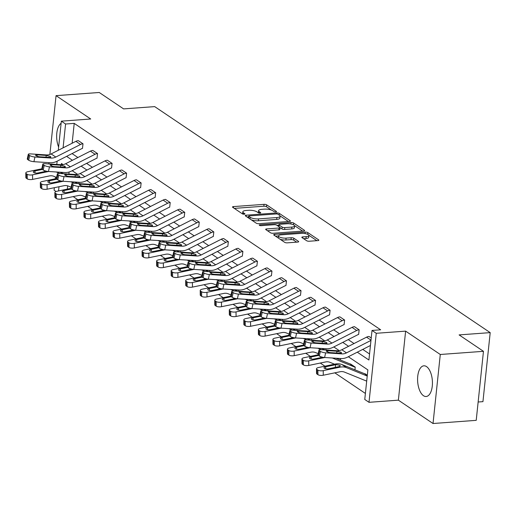<?xml version="1.0" encoding="UTF-8"?>
<svg xmlns="http://www.w3.org/2000/svg" width="516" height="516" viewBox="0 0 516 516"><rect width="100%" height="100%" fill="white"/><g stroke="black" fill="none" stroke-linecap="round" stroke-linejoin="round"><path stroke-width="0.77" d="M275.808 211.908A1.355 0.419 6 0 0 276.512 211.618A1.355 0.419 6 0 0 276.357 211.386L266.637 204.846A1.935 0.6 6 0 0 264.024 204.349L233.503 206.587A1.935 0.6 6 0 0 232.497 207.006A1.935 0.6 6 0 0 232.722 207.329L242.443 213.876A1.355 0.419 6 0 0 244.268 214.217A1.355 0.419 6 0 0 244.977 213.934A1.355 0.419 6 0 0 244.816 213.701L243.558 212.856A6.198 1.916 6 0 1 242.823 211.812A6.198 1.916 6 0 1 246.055 210.483L248.602 210.296A6.198 1.916 6 0 1 256.955 211.87L258.213 212.721A1.355 0.419 6 0 0 260.038 213.063A1.355 0.419 6 0 0 260.748 212.773A1.355 0.419 6 0 0 260.586 212.547L259.329 211.695A6.198 1.916 6 0 1 258.593 210.651A6.198 1.916 6 0 1 261.825 209.328L264.373 209.141A6.198 1.916 6 0 1 272.725 210.715L273.977 211.56A1.355 0.419 6 0 0 275.808 211.908M423.481 395.708A15.383 7.359 85.8 0 1 417.586 378.944A15.383 7.359 85.8 0 1 423.881 365.812A15.383 7.359 85.8 0 1 426.538 366.605A15.383 7.359 85.8 0 1 432.434 383.369A15.383 7.359 85.8 0 1 426.132 396.501A15.383 7.359 85.8 0 1 423.481 395.708M58.624 147.06A15.383 7.359 85.8 0 1 61.12 123.311M433.027 423.513L440.283 354.486L405.621 331.137L398.371 400.164L433.027 423.513L476.216 420.347L483.466 351.319L459.105 334.903L490.2 332.627L154.697 106.619L123.601 108.895L99.24 92.487L56.057 95.654L49.871 154.465M49.014 162.656L48.878 163.933M483.466 351.319L440.283 354.486M306.672 240.74A1.935 0.6 6 0 0 309.284 241.236L317.843 240.604A1.935 0.6 6 0 0 318.856 240.192A1.935 0.6 6 0 0 318.63 239.863L307.833 232.593A1.935 0.6 6 0 0 305.227 232.103L274.705 234.341A1.935 0.6 6 0 0 273.693 234.754A1.935 0.6 6 0 0 273.925 235.083L284.716 242.352A1.935 0.6 6 0 0 287.322 242.843L297.668 242.088A1.935 0.6 6 0 0 298.68 241.675A1.935 0.6 6 0 0 298.448 241.346L293.83 238.237A1.935 0.6 6 0 0 291.218 237.741L286.09 238.121A5.179 1.6 6 0 1 280.93 237.579A5.179 1.6 6 0 1 278.492 235.928A5.179 1.6 6 0 1 281.201 234.825L301.292 233.348A5.179 1.6 6 0 1 306.452 233.89A5.179 1.6 6 0 1 308.89 235.541A5.179 1.6 6 0 1 306.182 236.644L302.834 236.889A1.935 0.6 6 0 0 301.828 237.302A1.935 0.6 6 0 0 302.054 237.631L306.672 240.74M58.282 150.291L61.346 121.157L90.713 119.002L56.057 95.654M61.346 121.157L65.584 124.014L63.081 147.847M357.291 352.183L368.908 360.007L372.017 330.44L380.653 329.801L74.22 123.376L65.584 124.014M372.017 330.44L376.254 333.291L369.005 402.319L364.76 399.468L367.869 369.895L348.339 356.737M405.621 331.137L376.254 333.291M289.405 221.448A1.935 0.6 6 0 0 290.418 221.035A1.935 0.6 6 0 0 290.185 220.706L279.395 213.437A1.935 0.6 6 0 0 276.782 212.947L246.261 215.185A1.935 0.6 6 0 0 245.255 215.598A1.935 0.6 6 0 0 245.481 215.927L256.271 223.196A1.935 0.6 6 0 0 258.884 223.686L289.405 221.448M293.617 223.015L304.408 230.284A1.935 0.6 6 0 1 304.634 230.613A1.935 0.6 6 0 1 303.627 231.026L273.106 233.264A1.935 0.6 6 0 1 270.494 232.774L265.875 229.665A1.935 0.6 6 0 1 265.643 229.336A1.935 0.6 6 0 1 266.656 228.923L279.033 228.014A1.935 0.6 6 0 0 280.046 227.601A1.935 0.6 6 0 0 279.814 227.272L276.75 225.208A1.935 0.6 6 0 0 274.144 224.718L261.257 225.666A1.355 0.419 6 0 1 259.903 225.524A1.355 0.419 6 0 1 259.264 225.092A1.355 0.419 6 0 1 259.974 224.802L291.005 222.525A1.935 0.6 6 0 1 293.617 223.015L293.43 224.789M478.145 402.003L482.944 401.654L490.2 332.627M355.234 367.115L350.538 363.98L355.234 367.115L354.95 369.83M326.041 348.739L325.906 350.016M296.971 329.156L296.835 330.433M267.901 309.574L267.765 310.851M238.831 289.992L238.695 291.269M209.767 270.41L209.631 271.693M180.697 250.828L180.561 252.111M151.627 231.245L151.491 232.529M122.556 211.663L122.421 212.947M93.486 192.081L93.357 193.365M69.112 172.009L68.892 174.079M67.654 185.844L67.312 189.12M73.195 196.602L77.852 199.737M87.733 206.394L92.383 209.528M102.265 216.185L106.915 219.319M116.803 225.976L121.454 229.11M131.335 235.767L135.985 238.902M145.867 245.558L150.524 248.693M160.405 255.349L165.055 258.484M174.937 265.14L179.587 268.275M189.469 274.931L194.126 278.066M204.007 284.722L208.657 287.857M218.539 294.513L223.196 297.648M233.077 304.305L237.728 307.439M247.609 314.096L252.26 317.23M262.141 323.887L266.798 327.021M276.679 333.678L281.33 336.813M291.211 343.469L295.868 346.604M305.749 353.26L310.4 356.395M320.281 363.051L324.932 366.186M334.813 372.842L365.399 393.444M78.954 182.29L78.819 183.573M108.025 201.872L107.889 203.156M137.095 221.454L136.959 222.738M166.158 241.036L166.023 242.32M195.229 260.619L195.093 261.902M224.299 280.201L224.163 281.484M253.369 299.783L253.233 301.06M282.433 319.365L282.304 320.642M311.503 338.947L311.367 340.225M340.573 358.53L340.412 360.039M365.076 373.771L367.308 375.248L365.076 373.771A1.974 1.619 -56 0 1 364.412 373.674L341.94 364.548A14.796 12.158 124 0 0 335.348 364.032L318.565 367.502A3.947 1.445 -0.7 0 0 316.489 368.805A3.947 1.445 -0.7 0 0 316.953 369.475L317.011 374.061A3.947 1.445 179.3 0 1 316.54 373.39L316.489 368.805M56.063 191.513L54.09 190.185L54.354 187.701M398.371 400.164L369.005 402.319M55.289 178.807L55.476 176.975M56.799 164.443L57.141 161.179M63.107 164.598L61.436 163.469L61.307 164.727M58.992 186.747L58.553 190.933M339.264 350.622L333.8 346.945M324.725 340.831L319.269 337.154M310.193 331.04L304.737 327.363M295.662 321.249L290.198 317.572M281.123 311.458L275.667 307.781M266.591 301.666L261.128 297.99M252.053 291.875L246.596 288.199M237.521 282.084L232.065 278.408M222.989 272.293L217.526 268.617M208.451 262.502L202.994 258.826M193.919 252.711L188.456 249.035M179.381 242.92L173.924 239.243M164.849 233.129L159.392 229.452M150.317 223.344L144.854 219.661M135.779 213.553L130.322 209.87M121.247 203.762L115.784 200.079M106.715 193.971L101.252 190.288M92.177 184.18L86.72 180.497M77.645 174.389L72.182 170.706M66.603 156.361L72.421 160.282M81.141 166.152L86.959 170.074M95.673 175.943L101.491 179.865M110.211 185.734L116.023 189.656M124.743 195.525L130.561 199.447M139.275 205.316L145.093 209.238M153.813 215.108L159.631 219.029M168.345 224.899L174.163 228.82M182.883 234.69L188.695 238.611M197.415 244.481L203.233 248.402M211.947 254.272L217.765 258.194M226.485 264.063L232.303 267.985M241.017 273.854L246.835 277.776M255.549 283.645L261.367 287.56M270.087 293.436L275.905 297.351M284.619 303.227L290.437 307.143M299.157 313.019L304.975 316.934M313.689 322.81L319.507 326.725M328.221 332.601L334.039 336.516M342.759 342.392L348.577 346.307M72.059 153.587L77.877 157.503M86.598 163.379L92.416 167.294M101.13 173.17L106.947 177.085M115.668 182.961L121.486 186.876M130.2 192.752L136.018 196.667M144.732 202.543L150.549 206.458M159.27 212.334L165.088 216.249M173.802 222.125L179.62 226.04M188.34 231.916L194.158 235.831M202.872 241.707L208.69 245.622M217.404 251.498L223.222 255.414M231.942 261.29L237.76 265.205M246.474 271.081L252.292 274.996M261.012 280.872L266.824 284.787M275.544 290.663L281.362 294.578M290.076 300.454L295.894 304.369M304.614 310.245L310.432 314.16M319.146 320.03L324.964 323.951M333.678 329.821L339.496 333.742M348.216 339.612L354.034 343.533M362.748 349.403L369.546 353.982M74.22 123.376L72.137 143.242M368.998 336.458L371.23 337.935L368.998 336.458A6.901 5.676 124 0 0 366.573 337.154L341.818 349.745A9.862 8.108 -56 0 1 337.283 350.745L320.978 349.7A3.947 0.974 12.4 0 0 318.985 350.112A3.947 0.974 12.4 0 0 319.462 350.745L320.391 351.37A3.947 0.974 12.4 0 0 325.635 352.841L324.609 357.511A3.947 0.974 -167.6 0 1 319.365 356.034L320.391 351.37M304.453 340.321A3.947 0.974 12.4 0 0 304.924 340.953L303.898 345.617A3.947 0.974 -167.6 0 1 303.427 344.985L304.453 340.321A3.947 0.974 12.4 0 1 306.44 339.909L322.745 340.953A9.862 8.108 -56 0 0 327.286 339.954L352.041 327.363A6.901 5.676 124 0 1 354.46 326.667L359.123 329.808A6.901 5.676 124 0 0 356.698 330.504L331.943 343.095A9.862 8.108 -56 0 1 327.402 344.095L311.103 343.05L310.071 347.72A3.947 0.974 -167.6 0 1 304.833 346.242L305.859 341.579A3.947 0.974 12.4 0 0 311.103 343.05M310.071 347.72L326.376 348.758A14.796 12.158 -56 0 0 333.181 347.262L357.936 334.671A1.974 1.619 124 0 1 358.633 334.471L359.155 329.801M289.921 330.53A3.947 0.974 12.4 0 0 290.392 331.162L289.366 335.826A3.947 0.974 -167.6 0 1 288.889 335.194L289.921 330.53A3.947 0.974 12.4 0 1 291.908 330.117L308.213 331.162A9.862 8.108 -56 0 0 312.748 330.163L337.503 317.572A6.901 5.676 124 0 1 339.928 316.876L344.585 320.017A6.901 5.676 124 0 0 342.166 320.713L317.405 333.304A9.862 8.108 -56 0 1 312.87 334.303L296.565 333.259L295.539 337.928A3.947 0.974 -167.6 0 1 290.295 336.451L291.327 331.788A3.947 0.974 12.4 0 0 296.565 333.259M295.539 337.928L311.845 338.967A14.796 12.158 -56 0 0 318.649 337.47L343.404 324.88A1.974 1.619 124 0 1 344.095 324.68L344.623 320.01M275.383 320.739A3.947 0.974 12.4 0 0 275.86 321.371L274.828 326.035A3.947 0.974 -167.6 0 1 274.357 325.403L275.383 320.739A3.947 0.974 12.4 0 1 277.376 320.333L293.675 321.371A9.862 8.108 -56 0 0 298.216 320.372L322.971 307.781A6.901 5.676 124 0 1 325.396 307.085L330.053 310.226A6.901 5.676 124 0 0 327.628 310.922L302.873 323.513A9.862 8.108 -56 0 1 298.338 324.512L282.033 323.468L281.001 328.137A3.947 0.974 -167.6 0 1 275.763 326.66L276.789 321.997A3.947 0.974 12.4 0 0 282.033 323.468M281.001 328.137L297.306 329.176A14.796 12.158 -56 0 0 304.111 327.679L328.873 315.089A1.974 1.619 124 0 1 329.563 314.889L330.085 310.219M260.851 310.948A3.947 0.974 12.4 0 0 261.322 311.58L260.296 316.244A3.947 0.974 -167.6 0 1 259.819 315.611L260.851 310.948A3.947 0.974 12.4 0 1 262.838 310.542L279.143 311.58A9.862 8.108 -56 0 0 283.677 310.58L308.439 297.99A6.901 5.676 124 0 1 310.858 297.293L315.521 300.435A6.901 5.676 124 0 0 313.096 301.131L288.341 313.722A9.862 8.108 -56 0 1 283.8 314.721L267.494 313.676L266.469 318.346A3.947 0.974 -167.6 0 1 261.225 316.869L262.257 312.206A3.947 0.974 12.4 0 0 267.494 313.676M266.469 318.346L282.774 319.385A14.796 12.158 -56 0 0 289.579 317.888L314.334 305.298A1.974 1.619 124 0 1 315.031 305.098L315.553 300.428M246.313 301.157A3.947 0.974 12.4 0 0 246.79 301.789L245.764 306.452A3.947 0.974 -167.6 0 1 245.287 305.82L246.313 301.157A3.947 0.974 12.4 0 1 248.306 300.751L264.611 301.789A9.862 8.108 -56 0 0 269.146 300.789L293.901 288.199A6.901 5.676 124 0 1 296.326 287.502L300.983 290.643A6.901 5.676 124 0 0 298.558 291.34L273.803 303.93A9.862 8.108 -56 0 1 269.268 304.93L252.963 303.885L251.937 308.555A3.947 0.974 -167.6 0 1 246.693 307.085L247.719 302.415A3.947 0.974 12.4 0 0 252.963 303.885M251.937 308.555L268.243 309.594A14.796 12.158 -56 0 0 275.047 308.097L299.802 295.507A1.974 1.619 124 0 1 300.493 295.307L301.015 290.637M231.781 291.366A3.947 0.974 12.4 0 0 232.258 291.998L231.226 296.661A3.947 0.974 -167.6 0 1 230.755 296.029L231.781 291.366A3.947 0.974 12.4 0 1 233.767 290.96L250.073 291.998A9.862 8.108 -56 0 0 254.614 290.998L279.369 278.408A6.901 5.676 124 0 1 281.788 277.711L286.451 280.852A6.901 5.676 124 0 0 284.026 281.549L259.271 294.139A9.862 8.108 -56 0 1 254.73 295.139L238.431 294.094L237.399 298.764A3.947 0.974 -167.6 0 1 232.161 297.293L233.187 292.624A3.947 0.974 12.4 0 0 238.431 294.094M237.399 298.764L253.704 299.802A14.796 12.158 -56 0 0 260.509 298.306L285.264 285.716A1.974 1.619 124 0 1 285.961 285.516L286.483 280.846M217.249 281.575A3.947 0.974 12.4 0 0 217.72 282.207L216.694 286.87A3.947 0.974 -167.6 0 1 216.217 286.238L217.249 281.575A3.947 0.974 12.4 0 1 219.236 281.168L235.541 282.207A9.862 8.108 -56 0 0 240.075 281.207L264.831 268.617A6.901 5.676 124 0 1 267.256 267.92L271.913 271.061A6.901 5.676 124 0 0 269.494 271.758L244.732 284.348A9.862 8.108 -56 0 1 240.198 285.348L223.892 284.303L222.867 288.973A3.947 0.974 -167.6 0 1 217.623 287.502L218.655 282.832A3.947 0.974 12.4 0 0 223.892 284.303M222.867 288.973L239.172 290.018A14.796 12.158 -56 0 0 245.977 288.515L270.732 275.925A1.974 1.619 124 0 1 271.422 275.725L271.951 271.061M202.711 271.784A3.947 0.974 12.4 0 0 203.188 272.416L202.156 277.079A3.947 0.974 -167.6 0 1 201.685 276.447L202.711 271.784A3.947 0.974 12.4 0 1 204.704 271.377L221.003 272.416A9.862 8.108 -56 0 0 225.544 271.416L250.299 258.826A6.901 5.676 124 0 1 252.724 258.129L257.381 261.27A6.901 5.676 124 0 0 254.956 261.967L230.201 274.557A9.862 8.108 -56 0 1 225.666 275.557L209.361 274.512L208.335 279.182A3.947 0.974 -167.6 0 1 203.091 277.711L204.117 273.041A3.947 0.974 12.4 0 0 209.361 274.512M208.335 279.182L224.634 280.227A14.796 12.158 -56 0 0 231.439 278.724L256.2 266.133A1.974 1.619 124 0 1 256.891 265.934L257.413 261.27M188.179 261.993A3.947 0.974 12.4 0 0 188.65 262.625L187.624 267.288A3.947 0.974 -167.6 0 1 187.153 266.656L188.179 261.993A3.947 0.974 12.4 0 1 190.165 261.586L206.471 262.625A9.862 8.108 -56 0 0 211.005 261.625L235.767 249.035A6.901 5.676 124 0 1 238.186 248.338L242.849 251.479A6.901 5.676 124 0 0 240.424 252.176L215.669 264.766A9.862 8.108 -56 0 1 211.128 265.766L194.822 264.721L193.797 269.391A3.947 0.974 -167.6 0 1 188.553 267.92L189.585 263.25A3.947 0.974 12.4 0 0 194.822 264.721M193.797 269.391L210.102 270.436A14.796 12.158 -56 0 0 216.907 268.933L241.662 256.342A1.974 1.619 124 0 1 242.359 256.142L242.881 251.479M173.64 252.201A3.947 0.974 12.4 0 0 174.118 252.834L173.092 257.497A3.947 0.974 -167.6 0 1 172.615 256.865L173.64 252.201A3.947 0.974 12.4 0 1 175.634 251.795L191.939 252.834A9.862 8.108 -56 0 0 196.473 251.834L221.229 239.243A6.901 5.676 124 0 1 223.654 238.547L228.311 241.688A6.901 5.676 124 0 0 225.885 242.385L201.13 254.975A9.862 8.108 -56 0 1 196.596 255.975L180.29 254.93L179.265 259.6A3.947 0.974 -167.6 0 1 174.021 258.129L175.047 253.459A3.947 0.974 12.4 0 0 180.29 254.93M179.265 259.6L195.57 260.644A14.796 12.158 -56 0 0 202.375 259.142L227.13 246.551A1.974 1.619 124 0 1 227.82 246.351L228.349 241.688M159.109 242.41A3.947 0.974 12.4 0 0 159.586 243.042L158.554 247.706A3.947 0.974 -167.6 0 1 158.083 247.074L159.109 242.41A3.947 0.974 12.4 0 1 161.095 242.004L177.401 243.049A9.862 8.108 -56 0 0 181.942 242.049L206.697 229.452A6.901 5.676 124 0 1 209.122 228.756L213.779 231.897A6.901 5.676 124 0 0 211.354 232.593L186.599 245.184A9.862 8.108 -56 0 1 182.064 246.184L165.759 245.139L164.727 249.809A3.947 0.974 -167.6 0 1 159.489 248.338L160.515 243.668A3.947 0.974 12.4 0 0 165.759 245.139M164.727 249.809L181.032 250.853A14.796 12.158 -56 0 0 187.837 249.351L212.592 236.76A1.974 1.619 124 0 1 213.289 236.56L213.811 231.897M144.577 232.619A3.947 0.974 12.4 0 0 145.048 233.251L144.022 237.915A3.947 0.974 -167.6 0 1 143.545 237.283L144.577 232.619A3.947 0.974 12.4 0 1 146.563 232.213L162.869 233.258A9.862 8.108 -56 0 0 167.403 232.258L192.158 219.661A6.901 5.676 124 0 1 194.584 218.971L199.24 222.106A6.901 5.676 124 0 0 196.822 222.802L172.067 235.393A9.862 8.108 -56 0 1 167.526 236.393L151.22 235.348L150.195 240.017A3.947 0.974 -167.6 0 1 144.951 238.547L145.983 233.877A3.947 0.974 12.4 0 0 151.22 235.348M150.195 240.017L166.5 241.062A14.796 12.158 -56 0 0 173.305 239.559L198.06 226.969A1.974 1.619 124 0 1 198.75 226.769L199.279 222.106M130.038 222.828A3.947 0.974 12.4 0 0 130.516 223.46L129.484 228.124A3.947 0.974 -167.6 0 1 129.013 227.492L130.038 222.828A3.947 0.974 12.4 0 1 132.031 222.422L148.337 223.467A9.862 8.108 -56 0 0 152.871 222.467L177.627 209.87A6.901 5.676 124 0 1 180.052 209.18L184.709 212.315A6.901 5.676 124 0 0 182.283 213.011L157.528 225.602A9.862 8.108 -56 0 1 152.994 226.601L136.688 225.556L135.663 230.226A3.947 0.974 -167.6 0 1 130.419 228.756L131.445 224.086A3.947 0.974 12.4 0 0 136.688 225.556M135.663 230.226L151.962 231.271A14.796 12.158 -56 0 0 158.773 229.768L183.528 217.178A1.974 1.619 124 0 1 184.218 216.978L184.741 212.315M115.507 213.037A3.947 0.974 12.4 0 0 115.977 213.669L114.952 218.333A3.947 0.974 -167.6 0 1 114.481 217.7L115.507 213.037A3.947 0.974 12.4 0 1 117.493 212.631L133.799 213.676A9.862 8.108 -56 0 0 138.34 212.676L163.095 200.079A6.901 5.676 124 0 1 165.513 199.389L170.177 202.524A6.901 5.676 124 0 0 167.752 203.22L142.996 215.811A9.862 8.108 -56 0 1 138.456 216.81L122.157 215.765L121.125 220.435A3.947 0.974 -167.6 0 1 115.887 218.965L116.913 214.295A3.947 0.974 12.4 0 0 122.157 215.765M121.125 220.435L137.43 221.48A14.796 12.158 -56 0 0 144.235 219.977L168.99 207.387A1.974 1.619 124 0 1 169.687 207.187L170.209 202.524M100.975 203.246A3.947 0.974 12.4 0 0 101.446 203.878L100.42 208.541A3.947 0.974 -167.6 0 1 99.943 207.909L100.975 203.246A3.947 0.974 12.4 0 1 102.961 202.84L119.267 203.885A9.862 8.108 -56 0 0 123.801 202.885L148.556 190.288A6.901 5.676 124 0 1 150.982 189.598L155.639 192.732A6.901 5.676 124 0 0 153.22 193.429L128.458 206.019A9.862 8.108 -56 0 1 123.924 207.019L107.618 205.974L106.593 210.644A3.947 0.974 -167.6 0 1 101.349 209.174L102.374 204.504A3.947 0.974 12.4 0 0 107.618 205.974M106.593 210.644L122.898 211.689A14.796 12.158 -56 0 0 129.703 210.186L154.458 197.596A1.974 1.619 124 0 1 155.148 197.396L155.677 192.732M86.436 193.455A3.947 0.974 12.4 0 0 86.914 194.087L85.882 198.75A3.947 0.974 -167.6 0 1 85.411 198.118L86.436 193.455A3.947 0.974 12.4 0 1 88.43 193.049L104.729 194.093A9.862 8.108 -56 0 0 109.269 193.094L134.025 180.497A6.901 5.676 124 0 1 136.45 179.807L141.107 182.941A6.901 5.676 124 0 0 138.681 183.638L113.926 196.228A9.862 8.108 -56 0 1 109.392 197.228L93.086 196.183L92.054 200.853A3.947 0.974 -167.6 0 1 86.817 199.382L87.843 194.713A3.947 0.974 12.4 0 0 93.086 196.183M92.054 200.853L108.36 201.898A14.796 12.158 -56 0 0 115.165 200.395L139.92 187.805A1.974 1.619 124 0 1 140.616 187.605L141.139 182.941M71.905 183.664A3.947 0.974 12.4 0 0 72.375 184.296L71.35 188.966A3.947 0.974 -167.6 0 1 70.873 188.334L71.905 183.664A3.947 0.974 12.4 0 1 73.891 183.257L90.197 184.302A9.862 8.108 -56 0 0 94.731 183.303L119.486 170.706A6.901 5.676 124 0 1 121.911 170.016L126.568 173.15A6.901 5.676 124 0 0 124.15 173.847L99.394 186.437A9.862 8.108 -56 0 1 94.854 187.437L78.548 186.392L77.523 191.062A3.947 0.974 -167.6 0 1 72.279 189.591L73.311 184.922A3.947 0.974 12.4 0 0 78.548 186.392M77.523 191.062L93.828 192.107A14.796 12.158 -56 0 0 100.633 190.604L125.388 178.014A1.974 1.619 124 0 1 126.078 177.814L126.607 173.15M57.366 173.873A3.947 0.974 12.4 0 0 57.844 174.505L56.818 179.175A3.947 0.974 -167.6 0 1 56.341 178.542L57.366 173.873A3.947 0.974 12.4 0 1 59.359 173.466L75.665 174.511A9.862 8.108 -56 0 0 80.199 173.511L104.954 160.921A6.901 5.676 124 0 1 107.38 160.224L112.036 163.359A6.901 5.676 124 0 0 109.611 164.056L84.856 176.646A9.862 8.108 -56 0 1 80.322 177.646L64.016 176.601L62.991 181.271A3.947 0.974 -167.6 0 1 57.747 179.8L58.772 175.13A3.947 0.974 12.4 0 0 64.016 176.601M62.991 181.271L79.29 182.316A14.796 12.158 -56 0 0 86.101 180.813L110.856 168.222A1.974 1.619 124 0 1 111.546 168.023L112.069 163.359M42.834 164.082A3.947 0.974 12.4 0 0 43.305 164.714L42.28 169.383A3.947 0.974 -167.6 0 1 41.809 168.751L42.834 164.082A3.947 0.974 12.4 0 1 44.821 163.675L61.127 164.72A9.862 8.108 -56 0 0 65.667 163.72L90.423 151.13A6.901 5.676 124 0 1 92.841 150.433L97.505 153.568A6.901 5.676 124 0 0 95.079 154.265L70.324 166.855A9.862 8.108 -56 0 1 65.784 167.855L49.484 166.81L48.452 171.48A3.947 0.974 -167.6 0 1 43.215 170.009L44.241 165.339A3.947 0.974 12.4 0 0 49.484 166.81M48.452 171.48L64.758 172.525A14.796 12.158 -56 0 0 71.563 171.022L96.318 158.431A1.974 1.619 124 0 1 97.014 158.231L97.537 153.568M28.303 154.29A3.947 0.974 12.4 0 0 28.773 154.923L27.748 159.592A3.947 0.974 -167.6 0 1 27.271 158.96L28.303 154.29A3.947 0.974 12.4 0 1 30.289 153.884L46.595 154.929A9.862 8.108 -56 0 0 51.129 153.929L75.884 141.339A6.901 5.676 124 0 1 78.309 140.642L82.966 143.777A6.901 5.676 124 0 0 80.548 144.474L55.786 157.064A9.862 8.108 -56 0 1 51.252 158.064L34.946 157.019L33.921 161.689A3.947 0.974 -167.6 0 1 28.677 160.218L29.709 155.548A3.947 0.974 12.4 0 0 34.946 157.019M33.921 161.689L50.226 162.734A14.796 12.158 -56 0 0 57.031 161.231L81.786 148.64A1.974 1.619 124 0 1 82.476 148.44L83.005 143.777M258.593 210.651L258.393 212.521A6.198 1.916 6 0 0 258.445 212.844M242.823 211.812L242.623 213.676A6.198 1.916 6 0 0 242.675 213.998M271.461 210.089L266.443 206.71A1.935 0.6 6 0 0 263.831 206.219L234.29 208.387M248.628 216.862L247.048 216.978M288.425 221.519L280.014 215.849M278.027 214.288A1.355 0.419 6 0 0 276.202 213.946L249.409 215.907A1.355 0.419 6 0 0 248.699 216.198A1.355 0.419 6 0 0 248.86 216.43L250.189 217.32A6.198 1.916 6 0 0 258.542 218.894L276.853 217.552A6.198 1.916 6 0 0 280.085 216.23A6.198 1.916 6 0 0 279.35 215.185L278.027 214.288M251.253 219.81A6.198 1.916 6 0 0 258.342 220.758L258.542 218.894M280.085 216.23L279.891 218.094A6.198 1.916 6 0 1 276.66 219.416L258.342 220.758M294.501 225.608L302.647 231.097M267.436 230.716L278.84 229.878A1.935 0.6 6 0 0 279.853 229.465L280.046 227.601M277.034 225.402L278.84 225.266M291.882 227.072A5.179 1.6 6 0 0 294.584 225.963A5.179 1.6 6 0 0 292.146 224.312A5.179 1.6 6 0 0 286.986 223.776L279.904 224.292A1.935 0.6 6 0 0 278.898 224.712A1.935 0.6 6 0 0 279.124 225.034L282.188 227.098A1.935 0.6 6 0 0 284.8 227.588L291.882 227.072L291.682 228.936A5.179 1.6 6 0 0 294.384 227.833L294.584 225.963M291.682 228.936L284.606 229.459A1.935 0.6 6 0 1 281.994 228.962L280.04 227.653M308.89 235.541L308.691 237.405A5.179 1.6 6 0 1 305.988 238.508L303.621 238.682M278.492 235.928L278.298 237.799A5.179 1.6 6 0 0 278.337 238.057M280.091 239.237A5.179 1.6 6 0 0 285.896 239.985L286.09 238.121M296.687 242.159L293.636 240.101A1.935 0.6 6 0 0 291.024 239.611L285.896 239.985M278.498 235.915L275.486 236.135M316.869 240.675L308.852 235.277M41.802 168.803L27.883 171.68A3.947 1.445 -0.7 0 0 25.8 172.983A3.947 1.445 -0.7 0 0 26.271 173.653L26.322 178.246A3.947 1.445 179.3 0 1 25.858 177.569L25.8 172.983M63.591 173.737L59.824 172.209M59.946 173.505L56.179 171.976M48.633 171.493L32.54 174.821L32.592 179.407A3.947 1.445 179.3 0 1 27.258 178.871L26.322 178.246M56.586 177.427L53.767 176.279A9.862 8.108 124 0 0 49.375 175.937L32.592 179.407M27.258 178.871L27.2 174.285L26.271 173.653M27.2 174.285A3.947 1.445 -0.7 0 0 32.54 174.821M42.351 169.429L34.978 170.951A3.154 1.155 179.3 0 0 33.314 171.996A3.154 1.155 179.3 0 0 33.688 172.531A3.154 1.155 179.3 0 0 37.958 172.963L46.485 171.196M27.748 159.592L28.677 160.218M28.773 154.923L29.709 155.548M46.066 157.225L46.176 155.413L50.42 156.451L50.794 156.98L50.246 157.386L40.19 156.845A3.154 0.78 -167.6 0 1 35.997 155.671A3.154 0.78 -167.6 0 1 35.617 155.161A3.154 0.78 -167.6 0 1 37.21 154.839L36.926 156.129M46.176 155.413L37.21 154.839M56.334 178.594L42.415 181.471A3.947 1.445 -0.7 0 0 40.332 182.774A3.947 1.445 -0.7 0 0 40.803 183.444L40.854 188.037A3.947 1.445 179.3 0 1 40.39 187.36L40.332 182.774M78.122 183.528L74.356 182M74.478 183.296L70.718 181.767M63.165 181.284L47.072 184.612L47.13 189.198A3.947 1.445 179.3 0 1 41.79 188.662L40.854 188.037M71.118 187.218L68.306 186.07A9.862 8.108 124 0 0 63.907 185.728L47.13 189.198M41.79 188.662L41.732 184.077L40.803 183.444M41.732 184.077A3.947 1.445 -0.7 0 0 47.072 184.612M56.883 179.22L49.51 180.742A3.154 1.155 179.3 0 0 47.846 181.787A3.154 1.155 179.3 0 0 48.22 182.322A3.154 1.155 179.3 0 0 52.497 182.748L61.017 180.987M70.873 188.385L56.947 191.262A3.947 1.445 -0.7 0 0 54.87 192.565A3.947 1.445 -0.7 0 0 55.335 193.236L55.393 197.828A3.947 1.445 179.3 0 1 54.922 197.151L54.87 192.565M92.654 193.319L88.894 191.791M89.016 193.087L85.25 191.559M77.697 191.075L61.61 194.403L61.662 198.989A3.947 1.445 179.3 0 1 56.321 198.454L55.393 197.828M85.656 197.009L82.837 195.861A9.862 8.108 124 0 0 78.445 195.519L61.662 198.989M56.321 198.454L56.27 193.868L55.335 193.236M56.27 193.868A3.947 1.445 -0.7 0 0 61.61 194.403M71.421 189.011L64.049 190.533A3.154 1.155 179.3 0 0 62.384 191.578A3.154 1.155 179.3 0 0 62.758 192.113A3.154 1.155 179.3 0 0 67.028 192.539L75.555 190.778M42.28 169.383L43.215 170.009M43.305 164.714L44.241 165.339M60.604 167.016L60.714 165.204L64.958 166.242L64.784 167.178L54.722 166.636A3.154 0.78 -167.6 0 1 50.529 165.462A3.154 0.78 -167.6 0 1 50.149 164.952A3.154 0.78 -167.6 0 1 51.742 164.63L51.458 165.92M60.714 165.204L51.742 164.63M64.958 166.242L65.332 166.771M56.818 179.175L57.747 179.8M57.844 174.505L58.772 175.13M75.136 176.807L75.246 174.995L79.49 176.033L79.864 176.562L79.316 176.969L69.26 176.427A3.154 0.78 -167.6 0 1 65.068 175.253A3.154 0.78 -167.6 0 1 64.687 174.743A3.154 0.78 -167.6 0 1 66.28 174.421L65.996 175.711M75.246 174.995L66.28 174.421M85.404 198.176L71.485 201.053A3.947 1.445 -0.7 0 0 69.402 202.356A3.947 1.445 -0.7 0 0 69.873 203.027L69.924 207.619A3.947 1.445 179.3 0 1 69.46 206.942L69.402 202.356M107.193 203.111L103.426 201.582M103.548 202.878L99.781 201.35M92.235 200.866L76.142 204.194L76.2 208.78A3.947 1.445 179.3 0 1 70.86 208.245L69.924 207.619M100.188 206.8L97.369 205.652A9.862 8.108 124 0 0 92.977 205.31L76.2 208.78M70.86 208.245L70.802 203.659L69.873 203.027M70.802 203.659A3.947 1.445 -0.7 0 0 76.142 204.194M85.953 198.802L78.58 200.324A3.154 1.155 179.3 0 0 76.916 201.369A3.154 1.155 179.3 0 0 77.29 201.904A3.154 1.155 179.3 0 0 81.56 202.33L90.087 200.569M71.35 188.966L72.279 189.591M72.375 184.296L73.311 184.922M89.668 186.599L89.778 184.786L94.022 185.825L94.396 186.353L93.854 186.76L83.792 186.218A3.154 0.78 -167.6 0 1 79.599 185.044A3.154 0.78 -167.6 0 1 79.219 184.535A3.154 0.78 -167.6 0 1 80.812 184.212L80.528 185.502M89.778 184.786L80.812 184.212M99.936 207.967L86.017 210.844A3.947 1.445 -0.7 0 0 83.94 212.147A3.947 1.445 -0.7 0 0 84.405 212.818L84.463 217.41A3.947 1.445 179.3 0 1 83.992 216.733L83.94 212.147M121.724 212.902L117.964 211.373M118.08 212.669L114.32 211.141M106.767 210.657L90.674 213.985L90.732 218.571A3.947 1.445 179.3 0 1 85.392 218.036L84.463 217.41M114.726 216.591L111.907 215.443A9.862 8.108 124 0 0 107.509 215.101L90.732 218.571M85.392 218.036L85.34 213.45L84.405 212.818M85.34 213.45A3.947 1.445 -0.7 0 0 90.674 213.985M100.485 208.593L93.119 210.115A3.154 1.155 179.3 0 0 91.448 211.16A3.154 1.155 179.3 0 0 91.822 211.695A3.154 1.155 179.3 0 0 96.099 212.121L104.619 210.36M85.882 198.75L86.817 199.382M86.914 194.087L87.843 194.713M104.206 196.383L104.316 194.577L108.56 195.609L108.934 196.145L108.386 196.551L98.33 196.009A3.154 0.78 -167.6 0 1 94.131 194.835A3.154 0.78 -167.6 0 1 93.757 194.326A3.154 0.78 -167.6 0 1 95.344 194.003L95.06 195.293M104.316 194.577L95.344 194.003M114.475 217.758L100.556 220.635A3.947 1.445 -0.7 0 0 98.472 221.938A3.947 1.445 -0.7 0 0 98.937 222.609L98.995 227.195A3.947 1.445 179.3 0 1 98.524 226.524L98.472 221.938M136.263 222.693L132.496 221.164M132.618 222.46L128.852 220.932M121.305 220.448L105.212 223.776L105.264 228.362A3.947 1.445 179.3 0 1 99.923 227.827L98.995 227.195M129.258 226.382L126.439 225.234A9.862 8.108 124 0 0 122.047 224.892L105.264 228.362M99.923 227.827L99.872 223.241L98.937 222.609M99.872 223.241A3.947 1.445 -0.7 0 0 105.212 223.776M115.023 218.384L107.651 219.906A3.154 1.155 179.3 0 0 105.986 220.951A3.154 1.155 179.3 0 0 106.361 221.487A3.154 1.155 179.3 0 0 110.63 221.912L119.157 220.151M100.42 208.541L101.349 209.174M101.446 203.878L102.374 204.504M118.738 206.174L118.848 204.368L123.092 205.4L123.466 205.936L122.918 206.342L112.862 205.8A3.154 0.78 -167.6 0 1 108.67 204.626A3.154 0.78 -167.6 0 1 108.289 204.117A3.154 0.78 -167.6 0 1 109.882 203.794L109.598 205.084M118.848 204.368L109.882 203.794M129.006 227.55L115.087 230.426A3.947 1.445 -0.7 0 0 113.004 231.729A3.947 1.445 -0.7 0 0 113.475 232.4L113.526 236.986A3.947 1.445 179.3 0 1 113.062 236.315L113.004 231.729M150.795 232.484L147.028 230.955M147.15 232.252L143.39 230.723M135.837 230.239L119.744 233.567L119.802 238.153A3.947 1.445 179.3 0 1 114.462 237.618L113.526 236.986M143.79 236.173L140.978 235.025A9.862 8.108 124 0 0 136.579 234.683L119.802 238.153M114.462 237.618L114.404 233.032L113.475 232.4M114.404 233.032A3.947 1.445 -0.7 0 0 119.744 233.567M129.555 228.175L122.182 229.697A3.154 1.155 179.3 0 0 120.518 230.742A3.154 1.155 179.3 0 0 120.892 231.278A3.154 1.155 179.3 0 0 125.169 231.703L133.689 229.942M114.952 218.333L115.887 218.965M115.977 213.669L116.913 214.295M133.276 215.965L133.386 214.159L137.624 215.191L138.004 215.727L137.456 216.133L127.394 215.591A3.154 0.78 -167.6 0 1 123.201 214.417A3.154 0.78 -167.6 0 1 122.821 213.908A3.154 0.78 -167.6 0 1 124.414 213.585L124.13 214.875M133.386 214.159L124.414 213.585M143.538 237.341L129.619 240.217A3.947 1.445 -0.7 0 0 127.542 241.52A3.947 1.445 -0.7 0 0 128.007 242.191L128.065 246.777A3.947 1.445 179.3 0 1 127.594 246.106L127.542 241.52M165.326 242.275L161.566 240.746M161.689 242.043L157.922 240.514M150.369 240.03L134.283 243.359L134.334 247.944A3.947 1.445 179.3 0 1 128.994 247.409L128.065 246.777M158.328 245.964L155.51 244.816A9.862 8.108 124 0 0 151.117 244.474L134.334 247.944M128.994 247.409L128.942 242.817L128.007 242.191M128.942 242.817A3.947 1.445 -0.7 0 0 134.283 243.359M144.087 237.966L136.721 239.489A3.154 1.155 179.3 0 0 135.057 240.533A3.154 1.155 179.3 0 0 135.431 241.069A3.154 1.155 179.3 0 0 139.701 241.494L148.221 239.734M129.484 228.124L130.419 228.756M130.516 223.46L131.445 224.086M147.808 225.756L147.918 223.95L152.162 224.982L152.536 225.518L151.988 225.924L141.932 225.382A3.154 0.78 -167.6 0 1 137.74 224.208A3.154 0.78 -167.6 0 1 137.359 223.699A3.154 0.78 -167.6 0 1 138.952 223.376L138.669 224.666M147.918 223.95L138.952 223.376M158.077 247.132L144.157 250.008A3.947 1.445 -0.7 0 0 142.074 251.311A3.947 1.445 -0.7 0 0 142.545 251.982L142.597 256.568A3.947 1.445 179.3 0 1 142.132 255.897L142.074 251.311M179.865 252.066L176.098 250.537M176.22 251.834L172.454 250.299M164.907 249.821L148.814 253.15L148.872 257.736A3.947 1.445 179.3 0 1 143.532 257.2L142.597 256.568M172.86 255.755L170.041 254.607A9.862 8.108 124 0 0 165.649 254.265L148.872 257.736M143.532 257.2L143.474 252.608L142.545 251.982M143.474 252.608A3.947 1.445 -0.7 0 0 148.814 253.15M158.625 247.757L151.252 249.28A3.154 1.155 179.3 0 0 149.588 250.318A3.154 1.155 179.3 0 0 149.963 250.86A3.154 1.155 179.3 0 0 154.232 251.286L162.759 249.525M144.022 237.915L144.951 238.547M145.048 233.251L145.983 233.877M162.34 235.548L162.45 233.742L166.694 234.774L167.068 235.302L166.526 235.715L156.464 235.173A3.154 0.78 -167.6 0 1 152.272 234A3.154 0.78 -167.6 0 1 151.891 233.49A3.154 0.78 -167.6 0 1 153.484 233.168L153.2 234.458M162.45 233.742L153.484 233.168M172.608 256.923L158.689 259.8A3.947 1.445 -0.7 0 0 156.606 261.102A3.947 1.445 -0.7 0 0 157.077 261.773L157.135 266.359A3.947 1.445 179.3 0 1 156.664 265.688L156.606 261.102M194.397 261.857L190.636 260.328M190.752 261.618L186.992 260.09M179.439 259.613L163.346 262.941L163.404 267.527A3.947 1.445 179.3 0 1 158.064 266.991L157.135 266.359M187.398 265.54L184.58 264.398A9.862 8.108 124 0 0 180.181 264.057L163.404 267.527M158.064 266.991L158.006 262.399L157.077 261.773M158.006 262.399A3.947 1.445 -0.7 0 0 163.346 262.941M173.157 257.548L165.784 259.071A3.154 1.155 179.3 0 0 164.12 260.109A3.154 1.155 179.3 0 0 164.494 260.651A3.154 1.155 179.3 0 0 168.771 261.077L177.291 259.316M187.147 266.714L173.228 269.591A3.947 1.445 -0.7 0 0 171.144 270.894A3.947 1.445 -0.7 0 0 171.609 271.564L171.667 276.15A3.947 1.445 179.3 0 1 171.196 275.48L171.144 270.894M208.935 271.648L205.168 270.12M205.291 271.41L201.524 269.881M193.971 269.404L177.885 272.732L177.936 277.318A3.947 1.445 179.3 0 1 172.596 276.782L171.667 276.15M201.93 275.331L199.112 274.19A9.862 8.108 124 0 0 194.719 273.848L177.936 277.318M172.596 276.782L172.544 272.19L171.609 271.564M172.544 272.19A3.947 1.445 -0.7 0 0 177.885 272.732M187.695 267.333L180.323 268.862A3.154 1.155 179.3 0 0 178.659 269.9A3.154 1.155 179.3 0 0 179.033 270.442A3.154 1.155 179.3 0 0 183.303 270.868L191.829 269.107M201.679 276.505L187.76 279.382A3.947 1.445 -0.7 0 0 185.676 280.685A3.947 1.445 -0.7 0 0 186.147 281.355L186.199 285.941A3.947 1.445 179.3 0 1 185.734 285.271L185.676 280.685M223.467 281.439L219.7 279.911M219.822 281.201L216.062 279.672M208.509 279.188L192.416 282.523L192.474 287.109A3.947 1.445 179.3 0 1 187.134 286.574L186.199 285.941M216.462 285.122L213.65 283.981A9.862 8.108 124 0 0 209.251 283.639L192.474 287.109M187.134 286.574L187.076 281.981L186.147 281.355M187.076 281.981A3.947 1.445 -0.7 0 0 192.416 282.523M202.227 277.124L194.855 278.653A3.154 1.155 179.3 0 0 193.19 279.691A3.154 1.155 179.3 0 0 193.565 280.233A3.154 1.155 179.3 0 0 197.834 280.659L206.361 278.898M216.21 286.296L202.291 289.173A3.947 1.445 -0.7 0 0 200.214 290.476A3.947 1.445 -0.7 0 0 200.679 291.147L200.737 295.733A3.947 1.445 179.3 0 1 200.266 295.062L200.214 290.476M237.999 291.23L234.238 289.702M234.361 290.992L230.594 289.463M223.041 288.979L206.955 292.308L207.006 296.9A3.947 1.445 179.3 0 1 201.666 296.365L200.737 295.733M231 294.913L228.182 293.772A9.862 8.108 124 0 0 223.783 293.43L207.006 296.9M201.666 296.365L201.614 291.772L200.679 291.147M201.614 291.772A3.947 1.445 -0.7 0 0 206.955 292.308M216.759 286.915L209.393 288.444A3.154 1.155 179.3 0 0 207.722 289.482A3.154 1.155 179.3 0 0 208.103 290.024A3.154 1.155 179.3 0 0 212.373 290.45L220.893 288.689M230.749 296.087L216.83 298.964A3.947 1.445 -0.7 0 0 214.746 300.267A3.947 1.445 -0.7 0 0 215.217 300.938L215.269 305.524A3.947 1.445 179.3 0 1 214.804 304.853L214.746 300.267M252.537 301.022L248.77 299.493M248.893 300.783L245.126 299.254M237.579 298.77L221.487 302.099L221.538 306.691A3.947 1.445 179.3 0 1 216.204 306.156L215.269 305.524M245.532 304.704L242.714 303.563A9.862 8.108 124 0 0 238.321 303.221L221.538 306.691M216.204 306.156L216.146 301.563L215.217 300.938M216.146 301.563A3.947 1.445 -0.7 0 0 221.487 302.099M231.297 296.706L223.925 298.235A3.154 1.155 179.3 0 0 222.261 299.274A3.154 1.155 179.3 0 0 222.635 299.815A3.154 1.155 179.3 0 0 226.905 300.241L235.431 298.48M245.281 305.878L231.362 308.755A3.947 1.445 -0.7 0 0 229.278 310.058A3.947 1.445 -0.7 0 0 229.749 310.729L229.801 315.315A3.947 1.445 179.3 0 1 229.336 314.644L229.278 310.058M267.069 310.813L263.302 309.278M263.424 310.574L259.664 309.045M252.111 308.562L236.018 311.89L236.076 316.482A3.947 1.445 179.3 0 1 230.736 315.947L229.801 315.315M260.07 314.496L257.252 313.354A9.862 8.108 124 0 0 252.853 313.012L236.076 316.482M230.736 315.947L230.678 311.354L229.749 310.729M230.678 311.354A3.947 1.445 -0.7 0 0 236.018 311.89M245.829 306.498L238.457 308.026A3.154 1.155 179.3 0 0 236.792 309.065A3.154 1.155 179.3 0 0 237.166 309.606A3.154 1.155 179.3 0 0 241.443 310.032L249.963 308.271M259.819 315.663L245.9 318.546A3.947 1.445 -0.7 0 0 243.816 319.849A3.947 1.445 -0.7 0 0 244.281 320.52L244.339 325.106A3.947 1.445 179.3 0 1 243.868 324.435L243.816 319.849M281.601 320.597L277.84 319.069M277.963 320.365L274.196 318.836M266.643 318.353L250.557 321.681L250.608 326.273A3.947 1.445 179.3 0 1 245.268 325.738L244.339 325.106M274.602 324.287L271.784 323.145A9.862 8.108 124 0 0 267.391 322.803L250.608 326.273M245.268 325.738L245.216 321.145L244.281 320.52M245.216 321.145A3.947 1.445 -0.7 0 0 250.557 321.681M260.367 316.289L252.995 317.817A3.154 1.155 179.3 0 0 251.331 318.856A3.154 1.155 179.3 0 0 251.705 319.398A3.154 1.155 179.3 0 0 255.975 319.823L264.502 318.062M274.351 325.454L260.432 328.337A3.947 1.445 -0.7 0 0 258.348 329.64A3.947 1.445 -0.7 0 0 258.819 330.311L258.871 334.897A3.947 1.445 179.3 0 1 258.406 334.226L258.348 329.64M296.139 330.388L292.372 328.86M292.495 330.156L288.728 328.627M281.181 328.144L265.089 331.472L265.147 336.064A3.947 1.445 179.3 0 1 259.806 335.529L258.871 334.897M289.134 334.078L286.322 332.936A9.862 8.108 124 0 0 281.923 332.594L265.147 336.064M259.806 335.529L259.748 330.937L258.819 330.311M259.748 330.937A3.947 1.445 -0.7 0 0 265.089 331.472M274.899 326.08L267.527 327.608A3.154 1.155 179.3 0 0 265.863 328.647A3.154 1.155 179.3 0 0 266.237 329.189A3.154 1.155 179.3 0 0 270.507 329.614L279.033 327.853M288.883 335.245L274.964 338.128A3.947 1.445 -0.7 0 0 272.887 339.431A3.947 1.445 -0.7 0 0 273.351 340.102L273.409 344.688A3.947 1.445 179.3 0 1 272.938 344.017L272.887 339.431M310.671 340.179L306.91 338.651M307.026 339.947L303.266 338.419M295.713 337.935L279.627 341.263L279.678 345.855A3.947 1.445 179.3 0 1 274.338 345.314L273.409 344.688M303.672 343.869L300.854 342.727A9.862 8.108 124 0 0 296.455 342.385L279.678 345.855M274.338 345.314L274.286 340.728L273.351 340.102M274.286 340.728A3.947 1.445 -0.7 0 0 279.627 341.263M289.431 335.871L282.065 337.4A3.154 1.155 179.3 0 0 280.394 338.438A3.154 1.155 179.3 0 0 280.769 338.98A3.154 1.155 179.3 0 0 285.045 339.405L293.565 337.645M303.421 345.036L289.502 347.919A3.947 1.445 -0.7 0 0 287.418 349.222A3.947 1.445 -0.7 0 0 287.889 349.893L287.941 354.479A3.947 1.445 179.3 0 1 287.476 353.808L287.418 349.222M325.209 349.971L321.442 348.442M321.565 349.738L317.798 348.21M310.251 347.726L294.159 351.054L294.21 355.647A3.947 1.445 179.3 0 1 288.876 355.105L287.941 354.479M318.204 353.66L315.386 352.518A9.862 8.108 124 0 0 310.993 352.17L294.21 355.647M288.876 355.105L288.818 350.519L287.889 349.893M288.818 350.519A3.947 1.445 -0.7 0 0 294.159 351.054M303.969 345.662L296.597 347.191A3.154 1.155 179.3 0 0 294.933 348.229A3.154 1.155 179.3 0 0 295.307 348.771A3.154 1.155 179.3 0 0 299.577 349.197L308.104 347.436M158.554 247.706L159.489 248.338M159.586 243.042L160.515 243.668M176.878 245.339L176.988 243.533L181.232 244.565L181.606 245.094L181.058 245.506L171.002 244.965A3.154 0.78 -167.6 0 1 166.803 243.791A3.154 0.78 -167.6 0 1 166.429 243.281A3.154 0.78 -167.6 0 1 168.016 242.959L167.732 244.249M176.988 243.533L168.016 242.959M173.092 257.497L174.021 258.129M174.118 252.834L175.047 253.459M191.41 255.13L191.52 253.324L195.764 254.356L196.138 254.885L195.59 255.297L185.534 254.756A3.154 0.78 -167.6 0 1 181.342 253.575A3.154 0.78 -167.6 0 1 180.961 253.072A3.154 0.78 -167.6 0 1 182.554 252.75L182.271 254.04M191.52 253.324L182.554 252.75M187.624 267.288L188.553 267.92M188.65 262.625L189.585 263.25M205.949 264.921L206.052 263.115L210.296 264.147L210.676 264.676L210.128 265.089L200.066 264.547A3.154 0.78 -167.6 0 1 195.874 263.366A3.154 0.78 -167.6 0 1 195.493 262.863A3.154 0.78 -167.6 0 1 197.086 262.541L196.802 263.824M206.052 263.115L197.086 262.541M202.156 277.079L203.091 277.711M203.188 272.416L204.117 273.041M220.48 274.712L220.59 272.906L224.834 273.938L225.208 274.467L224.66 274.88L214.604 274.338A3.154 0.78 -167.6 0 1 210.412 273.158A3.154 0.78 -167.6 0 1 210.031 272.654A3.154 0.78 -167.6 0 1 211.618 272.332L211.334 273.615M220.59 272.906L211.618 272.332M216.694 286.87L217.623 287.502M217.72 282.207L218.655 282.832M235.012 284.503L235.122 282.697L239.366 283.729L239.74 284.258L239.192 284.671L229.136 284.129A3.154 0.78 -167.6 0 1 224.944 282.949A3.154 0.78 -167.6 0 1 224.563 282.445A3.154 0.78 -167.6 0 1 226.156 282.123L225.873 283.407M235.122 282.697L226.156 282.123M231.226 296.661L232.161 297.293M232.258 291.998L233.187 292.624M249.55 294.294L249.66 292.488L253.904 293.52L254.278 294.049L253.73 294.462L243.668 293.92A3.154 0.78 -167.6 0 1 239.476 292.74A3.154 0.78 -167.6 0 1 239.101 292.237A3.154 0.78 -167.6 0 1 240.688 291.914L240.404 293.198M249.66 292.488L240.688 291.914M245.764 306.452L246.693 307.085M246.79 301.789L247.719 302.415M264.082 304.085L264.192 302.273L268.436 303.311L268.81 303.84L268.262 304.253L258.206 303.711A3.154 0.78 -167.6 0 1 254.014 302.531A3.154 0.78 -167.6 0 1 253.633 302.028A3.154 0.78 -167.6 0 1 255.226 301.699L254.943 302.989M264.192 302.273L255.226 301.699M260.296 316.244L261.225 316.869M261.322 311.58L262.257 312.206M278.621 313.876L278.724 312.064L282.968 313.102L283.342 313.631L282.8 314.044L272.738 313.502A3.154 0.78 -167.6 0 1 268.546 312.322A3.154 0.78 -167.6 0 1 268.165 311.819A3.154 0.78 -167.6 0 1 269.758 311.49L269.475 312.78M278.724 312.064L269.758 311.49M274.828 326.035L275.763 326.66M275.86 321.371L276.789 321.997M293.153 323.667L293.262 321.855L297.506 322.893L297.88 323.422L297.332 323.835L287.277 323.293A3.154 0.78 -167.6 0 1 283.084 322.113A3.154 0.78 -167.6 0 1 282.704 321.61A3.154 0.78 -167.6 0 1 284.29 321.281L284.006 322.571M293.262 321.855L284.29 321.281M289.366 335.826L290.295 336.451M290.392 331.162L291.327 331.788M307.684 333.459L307.794 331.646L312.038 332.685L312.412 333.213L311.864 333.626L301.808 333.084A3.154 0.78 -167.6 0 1 297.616 331.904A3.154 0.78 -167.6 0 1 297.235 331.401A3.154 0.78 -167.6 0 1 298.829 331.072L298.545 332.362M307.794 331.646L298.829 331.072M317.953 354.827L304.034 357.711A3.947 1.445 -0.7 0 0 301.95 359.013A3.947 1.445 -0.7 0 0 302.421 359.684L302.473 364.27A3.947 1.445 179.3 0 1 302.008 363.599L301.95 359.013M350.538 363.98A1.974 1.619 -56 0 1 349.88 363.883L335.974 358.233M355.202 367.121A1.974 1.619 -56 0 1 354.537 367.018L332.336 358.001M324.783 357.517L308.691 360.845L308.749 365.438A3.947 1.445 179.3 0 1 303.408 364.896L302.473 364.27M334.562 364.193L329.924 362.309A9.862 8.108 124 0 0 325.525 361.961L308.749 365.438M303.408 364.896L303.35 360.31L302.421 359.684M303.35 360.31A3.947 1.445 -0.7 0 0 308.691 360.845M318.501 355.453L311.129 356.982A3.154 1.155 179.3 0 0 309.465 358.02A3.154 1.155 179.3 0 0 309.839 358.562A3.154 1.155 179.3 0 0 314.115 358.988L322.635 357.227M303.898 345.617L304.833 346.242M304.924 340.953L305.859 341.579M322.223 343.25L322.332 341.437L326.576 342.476L326.95 343.005L326.402 343.417L316.34 342.876A3.154 0.78 -167.6 0 1 312.148 341.695A3.154 0.78 -167.6 0 1 311.767 341.192A3.154 0.78 -167.6 0 1 313.36 340.863L313.077 342.153M322.332 341.437L313.36 340.863M367.224 376.061L346.597 367.682A14.796 12.158 124 0 0 340.005 367.166L323.229 370.636L323.28 375.229A3.947 1.445 179.3 0 1 317.94 374.687L317.011 374.061M366.689 381.13L344.456 372.101A9.862 8.108 124 0 0 340.063 371.752L323.28 375.229M336.213 364.612L339.941 365.341L340.315 365.87L339.141 366.586L328.647 368.779A3.154 1.155 179.3 0 1 324.377 368.353A3.154 1.155 179.3 0 1 324.003 367.811A3.154 1.155 179.3 0 1 325.667 366.773L336.213 364.612L335.348 364.032M317.94 374.687L317.888 370.101L316.953 369.475M317.888 370.101A3.947 1.445 -0.7 0 0 323.229 370.636M370.965 340.425L346.475 352.886A9.862 8.108 -56 0 1 341.94 353.886L325.635 352.841M370.436 345.494L347.72 357.053A14.796 12.158 -56 0 1 340.908 358.549L324.609 357.511M319.462 350.745L318.437 355.408L319.365 356.034M318.437 355.408A3.947 0.974 -167.6 0 1 317.959 354.776L318.985 350.112M336.755 353.041L336.864 351.228L341.108 352.267L341.482 352.796L340.934 353.208L330.879 352.667A3.154 0.78 -167.6 0 1 326.686 351.486A3.154 0.78 -167.6 0 1 326.305 350.983A3.154 0.78 -167.6 0 1 327.899 350.654L327.615 351.944M336.864 351.228L327.899 350.654M276.312 211.805L276.357 211.386M244.771 214.121L244.816 213.701M260.541 212.966L260.586 212.547M259.187 213.031L259.329 211.695M243.417 214.185L243.558 212.856M233.38 207.774L233.503 206.587M263.831 206.219L264.024 204.349M266.443 206.71L266.637 204.846M246.138 216.365L246.261 215.185M276.679 213.94L276.782 212.947M279.221 215.095L279.395 213.437M290.121 221.306L290.185 220.706M248.686 218.087L248.86 216.43M250.015 218.977L250.189 217.32M276.66 219.416L276.853 217.552M304.343 230.884L304.408 230.284M266.533 230.104L266.656 228.923M278.84 229.878L279.033 228.014M259.896 225.524L259.974 224.802M290.85 224.015L291.005 222.525M278.95 226.692L279.124 225.034M281.994 228.962L282.188 227.098M284.606 229.459L284.8 227.588M302.711 238.076L302.834 236.889M305.988 238.508L306.182 236.644M291.024 239.611L291.218 237.741M293.636 240.101L293.83 238.237M298.383 241.946L298.448 241.346M274.583 235.528L274.705 234.341M305.072 233.567L305.227 232.103M307.652 234.322L307.833 232.593M318.565 240.462L318.63 239.863M34.978 170.951L35.004 172.995M44.569 171.596L44.699 170.699M78.309 140.642L82.966 143.777M50.246 157.386L51.252 158.064M46.595 154.929L47.595 155.606M51.129 153.929L55.786 157.064M75.884 141.339L80.548 144.474M49.51 180.742L49.536 182.787M59.101 181.387L59.237 180.49M64.049 190.533L64.074 192.578M73.633 191.178L73.769 190.281M92.841 150.433L97.505 153.568M64.784 167.178L65.784 167.855M61.127 164.72L62.133 165.397M65.667 163.72L70.324 166.855M90.423 151.13L95.079 154.265M107.38 160.224L112.036 163.359M79.316 176.969L80.322 177.646M75.665 174.511L76.665 175.188M80.199 173.511L84.856 176.646M104.954 160.921L109.611 164.056M78.58 200.324L78.606 202.369M88.171 200.969L88.307 200.073M121.911 170.016L126.568 173.15M93.854 186.76L94.854 187.437M90.197 184.302L91.203 184.973M94.731 183.303L99.394 186.437M119.486 170.706L124.15 173.847M93.119 210.115L93.138 212.16M102.703 210.754L102.839 209.864M136.45 179.807L141.107 182.941M108.386 196.551L109.392 197.228M104.729 194.093L105.735 194.764M109.269 193.094L113.926 196.228M134.025 180.497L138.681 183.638M107.651 219.906L107.676 221.951M117.242 220.545L117.371 219.655M150.982 189.598L155.639 192.732M122.918 206.342L123.924 207.019M119.267 203.885L120.267 204.555M123.801 202.885L128.458 206.019M148.556 190.288L153.22 193.429M122.182 229.697L122.208 231.742M131.774 230.336L131.909 229.446M165.513 199.389L170.177 202.524M137.456 216.133L138.456 216.81M133.799 213.676L134.805 214.346M138.34 212.676L142.996 215.811M163.095 200.079L167.752 203.22M136.721 239.489L136.74 241.533M146.305 240.127L146.441 239.237M180.052 209.18L184.709 212.315M151.988 225.924L152.994 226.601M148.337 223.467L149.337 224.138M152.871 222.467L157.528 225.602M177.627 209.87L182.283 213.011M151.252 249.28L151.278 251.324M160.844 249.918L160.973 249.028M194.584 218.971L199.24 222.106M166.526 235.715L167.526 236.393M162.869 233.258L163.869 233.929M167.403 232.258L172.067 235.393M192.158 219.661L196.822 222.802M165.784 259.071L165.81 261.115M175.375 259.709L175.511 258.819M180.323 268.862L180.348 270.906M189.914 269.5L190.043 268.61M194.855 278.653L194.88 280.698M204.446 279.291L204.581 278.401M209.393 288.444L209.412 290.489M218.977 289.083L219.113 288.192M223.925 298.235L223.95 300.28M233.516 298.874L233.645 297.984M238.457 308.026L238.482 310.071M248.048 308.665L248.183 307.775M252.995 317.817L253.021 319.862M262.579 318.456L262.715 317.566M267.527 327.608L267.552 329.653M277.118 328.247L277.253 327.357M282.065 337.4L282.084 339.444M291.65 338.038L291.785 337.148M296.597 347.191L296.623 349.235M306.188 347.829L306.317 346.939M209.122 228.756L213.779 231.897M181.058 245.506L182.064 246.184M177.401 243.049L178.407 243.72M181.942 242.049L186.599 245.184M206.697 229.452L211.354 232.593M223.654 238.547L228.311 241.688M195.59 255.297L196.596 255.975M191.939 252.834L192.939 253.511M196.473 251.834L201.13 254.975M221.229 239.243L225.885 242.385M238.186 248.338L242.849 251.479M210.128 265.089L211.128 265.766M206.471 262.625L207.477 263.302M211.005 261.625L215.669 264.766M235.767 249.035L240.424 252.176M252.724 258.129L257.381 261.27M224.66 274.88L225.666 275.557M221.003 272.416L222.009 273.093M225.544 271.416L230.201 274.557M250.299 258.826L254.956 261.967M267.256 267.92L271.913 271.061M239.192 284.671L240.198 285.348M235.541 282.207L236.541 282.884M240.075 281.207L244.732 284.348M264.831 268.617L269.494 271.758M281.788 277.711L286.451 280.852M253.73 294.462L254.73 295.139M250.073 291.998L251.079 292.675M254.614 290.998L259.271 294.139M279.369 278.408L284.026 281.549M296.326 287.502L300.983 290.643M268.262 304.253L269.268 304.93M264.611 301.789L265.611 302.466M269.146 300.789L273.803 303.93M293.901 288.199L298.558 291.34M310.858 297.293L315.521 300.435M282.8 314.044L283.8 314.721M279.143 311.58L280.149 312.257M283.677 310.58L288.341 313.722M308.439 297.99L313.096 301.131M325.396 307.085L330.053 310.226M297.332 323.835L298.338 324.512M293.675 321.371L294.681 322.048M298.216 320.372L302.873 323.513M322.971 307.781L327.628 310.922M339.928 316.876L344.585 320.017M311.864 333.626L312.87 334.303M308.213 331.162L309.213 331.84M312.748 330.163L317.405 333.304M337.503 317.572L342.166 320.713M354.537 367.018L349.88 363.883M311.129 356.982L311.154 359.026M320.72 357.62L320.855 356.73M354.46 326.667L359.123 329.808M326.402 343.417L327.402 344.095M322.745 340.953L323.751 341.631M327.286 339.954L331.943 343.095M352.041 327.363L356.698 330.504M340.005 367.166L339.141 366.586M346.597 367.682L341.94 364.548M367.269 375.596L364.412 373.674M325.667 366.773L325.693 368.811M335.252 367.411L335.658 364.702M340.934 353.208L341.94 353.886M337.283 350.745L338.283 351.422M341.818 349.745L346.475 352.886M366.573 337.154L370.998 340.134M248.512 217.965L248.699 216.198M278.704 226.524L278.898 224.712"/></g></svg>
